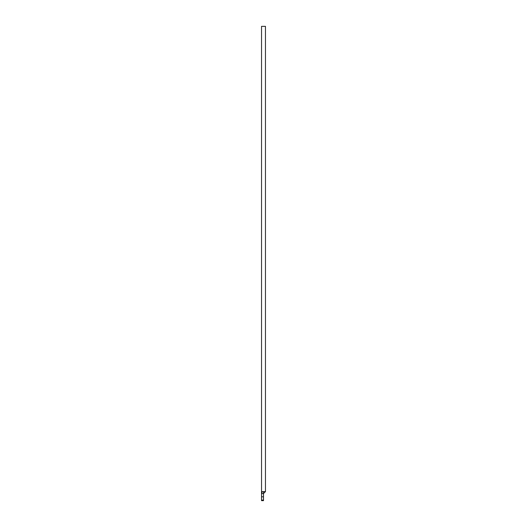 <?xml version="1.0" encoding="UTF-8"?>
<svg xmlns="http://www.w3.org/2000/svg" width="527" height="527" viewBox="0 0 527 527"><rect width="100%" height="100%" fill="white"/><g stroke="black" fill="none" stroke-linecap="round" stroke-linejoin="round"><path stroke-width="0.79" d="M265.463 491.612L265.463 26.35L261.537 26.35L261.537 491.612L265.463 491.612L261.537 491.612L261.537 26.35L265.463 26.35L265.463 491.612L263.5 493.575L261.537 493.575L261.537 496.796L263.5 496.796L263.5 493.575L263.5 496.796L261.537 496.796L261.537 500.65L263.5 500.65L263.5 500.11L261.537 500.11L263.5 500.11L263.5 496.796L263.5 500.65M261.537 491.612L261.537 493.575L262.268 491.612L261.537 493.575L261.537 500.65M261.537 493.575L263.5 493.575L263.5 491.612L263.5 493.575"/></g></svg>

